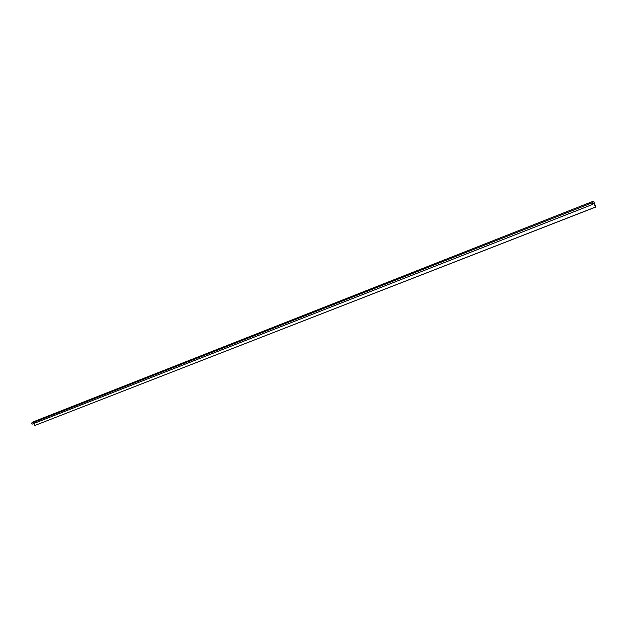 <?xml version="1.0" encoding="UTF-8"?>
<svg xmlns="http://www.w3.org/2000/svg" width="627" height="627" viewBox="0 0 627 627"><rect width="100%" height="100%" fill="white"/><g stroke="black" fill="none" stroke-linecap="round" stroke-linejoin="round"><path stroke-width="0.94" d="M595.211 205.444L594.396 203.117M595.431 207.09L593.863 201.479L592.515 201.533L591.81 202.96L592.546 204.465L593.252 203.156L594.067 203.124L595.431 207.09L34.759 425.521L595.65 207.082M32.157 424.118L31.475 423.28L32.549 422.128L592.515 201.533M592.562 201.62L591.857 203.038L592.515 204.378L593.213 203.062L594.043 203.03L595.579 206.988L593.847 201.573L592.562 201.62L593.847 201.573L595.564 206.988M592.507 204.378L593.213 203.062M34.203 423.358L34.759 425.521M31.475 423.28L591.81 202.96M593.071 203.516L594.067 203.124M592.923 203.814L594.216 203.305M32.016 424.213L592.546 204.465"/></g></svg>
